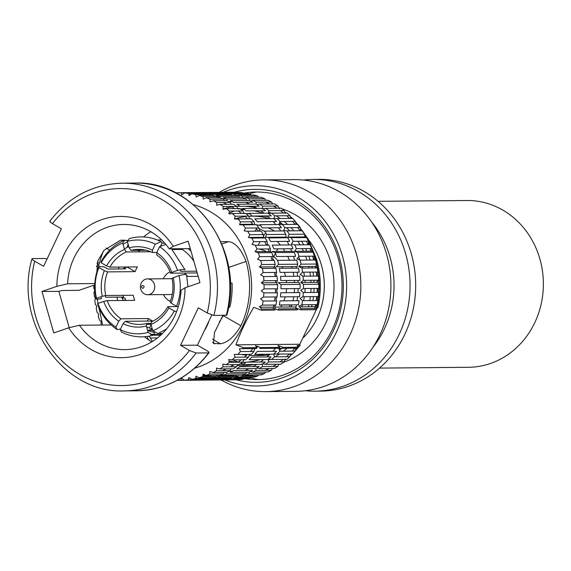 <?xml version="1.0" encoding="UTF-8"?>
<svg xmlns="http://www.w3.org/2000/svg" width="571" height="571" viewBox="0 0 571 571"><rect width="100%" height="100%" fill="white"/><g stroke="black" fill="none" stroke-linecap="round" stroke-linejoin="round"><path stroke-width="0.86" d="M173.199 277.513A40.206 36.48 89.5 0 1 171.136 303.158L170.101 301.902A37.522 34.053 89.5 0 0 171.999 278.305L179.008 275.515C184.005 274.451 186.524 274.28 186.56 275.015M171.136 303.158L176.539 306.277A46.908 42.561 -90.5 0 0 179.008 275.515M280.732 307.07A37.522 34.053 -90.5 0 0 281.953 304.957M283.851 300.846A37.522 34.053 -90.5 0 0 285.186 296.856M286.1 292.702A37.522 34.053 -90.5 0 0 286.571 288.683M286.521 282.574A37.522 34.053 -90.5 0 0 286.299 280.497M285.536 276.357A37.522 34.053 -90.5 0 0 285.093 274.68A37.522 34.053 -90.5 0 0 284.358 272.374M167.853 306.648L168.888 307.912A40.206 36.48 89.5 0 1 150.965 324.407L151.365 321.83A37.522 34.053 89.5 0 0 167.853 306.648L177.374 306.563M151.122 323.386L146.726 323.429A37.522 34.053 89.5 0 1 139.21 324.421A37.522 34.053 89.5 0 1 125.306 321.295L152.785 321.045A37.522 34.053 89.5 0 1 148.474 318.554L147.268 321.095M120.995 318.804L118.739 321.195A40.206 36.48 89.5 0 1 103.736 301.424L107.191 300.61A37.522 34.053 89.5 0 0 120.995 318.804L148.474 318.554M107.191 300.61L134.67 300.36A37.522 34.053 89.5 0 1 133.857 297.826A37.522 34.053 89.5 0 1 133.214 295.243L105.735 295.493A37.522 34.053 89.5 0 1 107.634 271.896L135.113 271.646A37.522 34.053 89.5 0 1 137.361 266.9L109.882 267.149A37.522 34.053 89.5 0 1 126.369 251.968L150.723 251.747M282.659 268.277A37.522 34.053 -90.5 0 0 281.867 266.728M277.627 260.462A37.522 34.053 -90.5 0 0 272.859 255.737M266.357 251.561A37.522 34.053 -90.5 0 0 258.984 249.013M146.055 250.234L131.009 250.376A37.522 34.053 89.5 0 1 138.525 249.377A37.522 34.053 89.5 0 1 152.428 252.503L156.818 252.468M185.011 269.64A48.399 43.917 89.5 0 1 185.097 269.897C185.068 269.169 182.549 269.334 177.552 270.397L171.743 272.403A40.206 36.48 89.5 0 0 156.739 252.625L156.739 254.994A37.522 34.053 89.5 0 1 170.543 273.188L197.195 272.945M171.743 272.403L170.543 273.188M156.739 252.625L159.559 246.679A46.908 42.561 -90.5 0 1 177.552 270.397M131.009 250.376L129.153 247.821A40.206 36.48 89.5 0 1 152.428 250.141L152.428 252.503M129.153 247.821L127.326 241.412L129.481 238.514C140.366 235.595 150.915 236.637 161.115 241.633L162.128 242.811L160.722 245.658M152.428 250.141L155.248 244.188A46.908 42.561 -90.5 0 0 127.326 241.412M109.882 267.149L106.591 265.908A40.206 36.48 89.5 0 1 124.514 249.42L126.369 251.968M106.591 265.908L101.195 262.796A46.908 42.561 -90.5 0 1 122.686 243.01L124.514 249.42M105.735 295.493L102.28 296.306A40.206 36.48 89.5 0 1 104.343 270.661L107.634 271.896M102.28 296.306L96.47 298.305L96.099 298.861C93.637 287.784 94.508 277.028 98.712 266.578L103.993 266.793L107.833 269.041L125.72 268.877L124.428 267.307L127.547 267.278L135.113 271.646M104.343 270.661L98.94 267.542A46.908 42.561 -90.5 0 0 96.47 298.305C95.378 299.332 97.034 299.461 101.431 298.69A48.399 43.917 89.5 0 1 101.017 296.742M118.739 321.195L115.92 327.14A46.908 42.561 -90.5 0 1 97.926 303.422L103.736 301.424M168.888 307.912L174.283 311.024A46.908 42.561 -90.5 0 1 152.792 330.809L150.965 324.407M146.726 323.429L146.326 325.998A40.206 36.48 89.5 0 1 123.05 323.686L125.306 321.295M146.326 325.998L148.153 332.408L153.178 335.241L154.812 333.778A48.399 43.917 89.5 0 1 150.651 334.706M123.05 323.686L120.231 329.631A46.908 42.561 -90.5 0 0 148.153 332.408M176.539 306.277L178.245 306.841M166.596 328.925L158.06 333.564L152.792 330.809M176.553 311.752L174.283 311.024M120.481 329.11L117.055 329.524L115.92 327.14M117.055 329.524C107.862 323.364 101.367 314.857 97.562 303.993L97.926 303.422A84.429 76.614 89.5 0 1 97.256 299.19M120.231 329.631L121.552 332.115C131.751 337.118 142.293 338.16 153.178 335.241M165.826 244.374L159.559 246.679M185.097 269.897L171.493 248.799M155.248 244.188L161.115 241.64M123.043 244.274A48.399 43.917 89.5 0 1 127.49 241.968M127.526 240.741L124.606 240.191C114.414 244.502 106.541 251.704 100.988 261.782L101.195 262.796M124.606 240.191L122.686 243.01M98.94 267.542L98.712 266.578M162.385 333.571A46.908 42.561 89.5 0 1 158.674 333.307M154.541 332.579A46.908 42.561 89.5 0 1 147.825 330.373M219.364 321.958L223.332 315.649A46.908 42.561 89.5 0 1 221.362 318.197M157.824 240.141A46.908 42.561 89.5 0 1 161.529 239.806M188.08 248.649A46.908 42.561 89.5 0 1 191 251.19M105.228 295.614A43.553 39.52 -90.5 0 0 105.571 297.248L123.45 297.084L121.951 298.069L125.07 298.041A46.908 42.561 -90.5 0 0 125.684 300.439M121.951 298.069A46.908 42.561 89.5 0 1 121.744 297.098M123.807 268.898A46.908 42.561 89.5 0 1 124.428 267.307M181.585 248.706L181.235 249.441M172.271 249.527L182.228 249.434L182.927 248.692M149.466 328.04L151.051 324.699M146.569 326.84A43.553 39.52 -90.5 0 0 152.257 328.932M164.762 330.131A43.553 39.52 -90.5 0 0 165.661 330.045M147.532 330.231A43.553 39.52 -90.5 0 0 152.393 329.417M186.888 276.414L198.158 276.314M182.228 249.434A43.553 39.52 89.5 0 1 193.876 261.275M196.702 271.196L180.843 271.339A43.553 39.52 -90.5 0 0 180.293 269.855M161.914 243.139A43.553 39.52 89.5 0 1 164.869 243.275M138.025 251.861A43.553 39.52 89.5 0 1 140.052 250.291M128.803 246.586A43.553 39.52 -90.5 0 0 124.385 248.963M123.45 297.084A43.553 39.52 89.5 0 1 123.093 295.335M234.517 219.05A69.691 63.238 89.5 0 1 245.302 216.623M248.756 216.295A69.691 63.238 89.5 0 1 251.975 216.173A69.691 63.238 89.5 0 1 269.191 218.643M279.512 222.847A69.691 63.238 89.5 0 1 282.481 224.496M251.975 216.173L260.419 216.102A69.691 63.238 89.5 0 1 267.949 216.523M308.847 240.241A69.691 63.238 89.5 0 1 321.387 265.023A69.691 63.238 89.5 0 1 303.679 337.34M269.212 354.905A69.691 63.238 89.5 0 1 261.689 355.469L253.246 355.547A69.691 63.238 89.5 0 1 249.113 355.433M280.768 348.31A69.691 63.238 89.5 0 1 279.133 349.174M264.808 354.263A69.691 63.238 89.5 0 1 253.246 355.547M246.572 355.219A69.691 63.238 89.5 0 1 241.654 354.477M232.832 359.88A80.411 72.967 -90.5 0 0 238.107 362.064M283.295 362.407A80.411 72.967 -90.5 0 0 330.666 261.825A80.411 72.967 89.5 0 0 281.896 208.765M228.942 213.518A80.411 72.967 89.5 0 1 234.081 211.02M279.048 207.894A80.411 72.967 89.5 0 1 280.011 208.172M249.184 193.812A95.15 86.342 89.5 0 1 256.479 192.013M258.192 379.622A95.15 86.342 89.5 0 1 250.505 377.859M241.604 224.81A61.647 55.944 89.5 0 1 243.374 224.574M239.706 224.332L248.663 224.246A61.647 55.944 89.5 0 1 252.967 224.389M254.773 224.56A61.647 55.944 89.5 0 1 255.608 224.66M256.55 224.788A61.647 55.944 89.5 0 1 260.562 225.545M267.985 227.85A61.647 55.944 89.5 0 1 274.608 231.005M283.38 237.136A61.647 55.944 89.5 0 1 284.115 237.772M295.021 250.569A61.647 55.944 89.5 0 1 295.471 251.297M298.554 256.9A61.647 55.944 89.5 0 1 299.996 260.09M302.316 266.543A61.647 55.944 89.5 0 1 302.601 267.528A61.647 55.944 -90.5 0 1 302.758 268.092M292.174 268.192A61.647 55.944 -90.5 0 0 292.017 267.621A61.647 55.944 -90.5 0 0 291.724 266.643M289.433 260.248A61.647 55.944 -90.5 0 0 287.677 256.415M284.886 251.39A61.647 55.944 -90.5 0 0 283.195 248.792M280.382 245.023A61.647 55.944 -90.5 0 0 277.263 241.469M273.53 237.871A61.647 55.944 -90.5 0 0 272.795 237.229M264.865 231.59A61.647 55.944 -90.5 0 0 259.063 228.636M245.587 224.831A61.647 55.944 -90.5 0 0 239.699 224.353M256.6 347.018A61.647 55.944 -90.5 0 0 258.306 346.74M301.866 306.877A61.647 55.944 -90.5 0 0 302.516 304.771M303.565 300.667A61.647 55.944 -90.5 0 0 304.322 296.677M304.857 292.53A61.647 55.944 -90.5 0 0 305.121 288.512M305.078 282.402A61.647 55.944 -90.5 0 0 304.935 280.332M304.457 276.178A61.647 55.944 -90.5 0 0 303.751 272.196M291.274 306.97A61.647 55.944 -90.5 0 0 291.931 304.864M292.98 300.76A61.647 55.944 -90.5 0 0 293.737 296.777M294.272 292.623A61.647 55.944 -90.5 0 0 294.536 288.612M294.486 282.502A61.647 55.944 -90.5 0 0 294.35 280.425M293.872 276.278A61.647 55.944 -90.5 0 0 293.166 272.288M154.434 284.465A7.908 7.173 -90.5 0 0 147.511 278.912A7.908 7.173 -90.5 0 0 140.744 289.176A7.908 7.173 89.5 0 0 147.661 294.729A7.908 7.173 89.5 0 0 154.434 284.465M143.971 286.464A1.342 1.213 -90.5 0 0 141.644 287.263A1.342 1.213 -90.5 0 0 143.971 286.464M163.22 278.769A16.216 14.718 89.5 0 1 170.015 271.803M184.276 273.066A16.216 14.718 89.5 0 1 186.075 274.615M186.631 275.215A16.216 14.718 89.5 0 1 187.602 276.414M170.286 301.424A16.216 14.718 89.5 0 1 163.37 294.586M226.287 315.385A103.858 94.251 -90.5 0 0 134.649 183.07C195.396 180.036 245.416 251.647 226.823 315.156L213.897 315.499L207.237 312.972L198.308 307.819L180.529 345.327L189.458 350.48L196.117 353.006A103.858 94.251 89.5 0 1 124.157 390.899L136.548 390.785A103.858 94.251 -90.5 0 0 208.508 352.892L196.117 353.006M47.093 258.956L44.909 258.47L32.526 258.584C31.419 258.756 32.14 259.605 34.681 261.154L43.61 266.307L61.39 228.8L52.468 223.646C49.927 222.105 49.206 221.248 50.305 221.077M185.047 287.763A70.626 64.088 89.5 0 1 140.166 354.477A70.626 64.088 89.5 0 1 68.677 327.811L53.767 332.943L41.961 291.495L56.872 286.364A70.626 64.088 89.5 0 1 101.752 219.649A70.626 64.088 89.5 0 1 173.241 246.315L188.152 241.183L199.957 282.631L185.047 287.763L181.057 290.268A62.582 56.793 89.5 0 1 124.906 349.616A62.582 56.793 89.5 0 1 79.426 325.249L111.174 324.956M68.677 327.811L79.426 325.249M230.277 283.18L232.076 283.159A84.429 76.614 89.5 0 1 230.02 306.648L228.4 308.04M41.961 291.495L58.856 291.338L62.439 290.482L78.991 290.332L94.765 284.908M69.205 327.683L58.856 291.338M173.241 246.315L169.252 248.82L190.271 248.628M220.827 241.711L228.6 241.64C235.316 242.539 241.148 249.134 246.08 261.432A84.429 76.614 89.5 0 1 240.905 325.791C234.503 336.64 227.665 342.636 220.385 343.785L213.461 343.464L214.475 332.586L222.968 315.413M94.829 283.551L67.614 283.794L56.872 286.364M67.614 283.794A62.582 56.793 89.5 0 1 123.764 224.453A62.582 56.793 89.5 0 1 169.252 248.82M150.808 231.712A62.582 56.793 -90.5 0 0 143.557 236.951M124.292 267.014A62.582 56.793 -90.5 0 0 123.764 268.898M122.48 298.069A62.582 56.793 -90.5 0 0 122.936 300.467M118.996 267.064A62.582 56.793 -90.5 0 0 118.468 268.948M117.026 297.141A62.582 56.793 -90.5 0 0 117.64 300.517M126.591 240.255L127.547 240.662M128.118 244.181L127.112 247.407M124.585 240.198L120.467 240.241L104.043 250.284L97.798 260.997L96.827 271.982M102.58 325.035L99.896 311.745A84.429 76.614 89.5 0 1 98.662 306.934M98.305 267.606A84.429 76.614 89.5 0 1 103.479 250.94M240.905 325.791L223.332 315.649A62.582 56.793 -90.5 0 0 223.447 315.413M194.732 368.195A84.429 76.614 -90.5 0 0 248.107 261.411A84.429 76.614 89.5 0 0 193.241 204.604M205.26 329.374A84.429 76.614 -90.5 0 0 208.622 322.215M144.47 336.754A62.582 56.793 -90.5 0 0 151.815 341.858M98.769 265.486L97.099 263.509M96.606 266.657L96.692 265.858M93.837 285.229A93.808 85.129 -90.5 0 0 93.851 288.348L94.893 290.282L94.001 292.366A93.808 85.129 -90.5 0 0 94.329 296.513L95.521 298.262L94.8 300.503A93.808 85.129 -90.5 0 0 95.457 304.607L96.777 306.149L96.242 308.533A93.808 85.129 -90.5 0 0 97.213 312.558L98.647 313.886L98.305 316.398A93.808 85.129 -90.5 0 0 99.597 320.317L101.124 321.416L100.988 324.035A93.808 85.129 -90.5 0 0 101.395 325.042M259.605 256.672L257.557 259.198L260.697 260.504L274.208 260.383L272.774 259.056L273.109 256.55L259.605 256.672A93.808 85.129 -90.5 0 0 258.32 252.753L255.08 251.661L270.297 251.525L270.433 248.913L256.929 249.035L255.08 251.661M256.929 249.035A93.808 85.129 -90.5 0 0 255.33 245.252L268.841 245.13L267.235 244.26L267.157 241.562L253.652 241.683L252.018 244.395L255.33 245.252M253.652 241.683A93.808 85.129 -90.5 0 0 251.768 238.071L265.272 237.943L263.609 237.315L263.317 234.545L249.805 234.674L248.392 237.45L251.768 238.071M249.805 234.674A93.808 85.129 -90.5 0 0 247.643 231.255L261.147 231.127L259.448 230.741L258.934 227.929L245.423 228.057L244.231 230.884L247.643 231.255M245.423 228.057A93.808 85.129 -90.5 0 0 242.996 224.86L256.507 224.731L254.78 224.596L254.045 221.762L240.541 221.883L239.57 224.731L242.996 224.86M240.541 221.883A93.808 85.129 -90.5 0 0 237.871 218.929L251.376 218.807A93.808 85.129 -90.5 0 1 254.045 221.762M249.648 218.914L248.685 216.081L235.181 216.209L234.438 219.057L237.871 218.929M235.181 216.209A93.808 85.129 -90.5 0 0 232.29 213.518L228.878 213.889L229.399 211.063A93.808 85.129 -90.5 0 0 226.302 208.665L222.933 209.279L223.225 206.495A93.808 85.129 -90.5 0 0 219.956 204.404L233.46 204.275A93.808 85.129 -90.5 0 1 236.729 206.374L223.225 206.495M231.362 204.297L230.227 202.412L216.723 202.534L216.645 205.253L219.956 204.404M216.723 202.534A93.808 85.129 -90.5 0 0 213.297 200.764L226.801 200.642A93.808 85.129 -90.5 0 1 230.227 202.412M224.539 200.664L223.432 199.093L209.928 199.215L210.057 201.849L213.297 200.764M209.928 199.215A93.808 85.129 -90.5 0 0 206.381 197.78L219.885 197.659A93.808 85.129 -90.5 0 1 223.432 199.093M219.892 197.109A90.461 82.088 -90.5 0 0 217.408 197.666L216.402 196.438L202.898 196.56L203.233 199.093L206.381 197.78M202.898 196.56A93.808 85.129 -90.5 0 0 199.25 195.468L212.755 195.346A93.808 85.129 -90.5 0 1 216.402 196.438M210.042 195.368L209.193 194.461L195.689 194.59L196.217 196.995L199.25 195.468M195.689 194.59A93.808 85.129 -90.5 0 0 191.97 193.855L205.474 193.726A93.808 85.129 -90.5 0 1 209.193 194.461M202.462 193.755L201.856 193.191L188.351 193.319L189.065 195.582L191.97 193.855M188.351 193.319A93.808 85.129 -90.5 0 0 184.583 192.941L198.094 192.82A93.808 85.129 -90.5 0 1 201.856 193.191M194.718 192.848L180.943 192.755L181.828 194.861L184.583 192.941M180.943 192.755A93.808 85.129 -90.5 0 0 178.102 192.727A93.808 85.129 -90.5 0 0 177.16 192.741L176.468 193.298M273.109 256.55A93.808 85.129 -90.5 0 0 271.825 252.632L258.32 252.753M270.433 248.913A93.808 85.129 -90.5 0 0 268.834 245.13M267.157 241.562A93.808 85.129 -90.5 0 0 265.272 237.943M263.317 234.545A93.808 85.129 -90.5 0 0 261.147 231.127M258.934 227.936A93.808 85.129 -90.5 0 0 256.507 224.731M248.685 216.081A93.808 85.129 -90.5 0 0 245.794 213.397L232.29 213.518M244.088 213.754L242.903 210.942A93.808 85.129 -90.5 0 0 239.806 208.543L226.302 208.665M242.903 210.942L229.399 211.063M194.447 192.634A93.808 85.129 -90.5 0 0 191.606 192.605L178.102 192.727M176.996 192.877L175.675 192.884M99.433 262.831L97.256 262.846M271.825 252.632L270.297 251.525M190.379 193.298L189.772 194.704L188.787 194.711M195.917 193.819L195.218 193.255M197.866 193.226L197.552 193.805M204.254 195.425L203.283 194.518M204.939 194.504L204.297 195.425M238.143 209.143L236.729 206.374M274.465 356.861L289.825 356.718A93.808 85.129 -90.5 0 1 286.928 359.387L271.568 359.523A93.808 85.129 -90.5 0 0 274.465 356.861L273.723 354.027L292.516 354.013A93.808 85.129 -90.5 0 0 295.193 351.072L295.942 348.224L297.662 348.117A93.808 85.129 -90.5 0 0 298.369 347.218L283.009 347.361L277.97 345.448L279.612 347.389L260.483 347.568L255.444 345.655L257.086 347.596L243.581 347.718L235.951 344.82C240.427 332.336 246.351 319.831 253.738 307.312L261.368 310.21L274.872 310.089A93.808 85.129 -90.5 0 0 275.136 308.932L274.608 306.527L275.929 305.014A93.808 85.129 -90.5 0 0 276.592 300.91L275.872 298.647L277.071 296.927A93.808 85.129 -90.5 0 0 277.406 292.78L276.514 290.668L277.563 288.762A93.808 85.129 -90.5 0 0 277.57 284.601L276.521 282.666L277.413 280.582A93.808 85.129 -90.5 0 0 277.092 276.428L275.9 274.687L276.621 272.446A93.808 85.129 -90.5 0 0 275.964 268.341L274.644 266.8L275.179 264.409A93.808 85.129 -90.5 0 0 274.208 260.383M273.909 308.947L273.231 308.147A89.768 81.46 89.5 0 0 273.873 305.028M196.146 196.66A89.768 81.46 89.5 0 1 196.845 196.681M222.954 202.477A89.768 81.46 89.5 0 1 227.058 204.339M231.034 206.424A89.768 81.46 89.5 0 1 234.66 208.586M238.228 210.985A89.768 81.46 89.5 0 1 241.504 213.433M244.731 216.116A89.768 81.46 89.5 0 1 247.7 218.843M250.619 221.791A89.768 81.46 89.5 0 1 253.288 224.767M255.901 227.957A89.768 81.46 89.5 0 1 258.278 231.155M262.296 237.329A89.768 81.46 89.5 0 1 262.674 237.971M264.673 241.583A89.768 81.46 89.5 0 1 266.45 245.152M268.127 248.927A89.768 81.46 89.5 0 1 269.169 251.533M270.94 256.565A89.768 81.46 89.5 0 1 272.089 260.405M273.623 266.807A89.768 81.46 89.5 0 1 273.93 268.356M274.608 272.46A89.768 81.46 89.5 0 1 275.101 276.45M275.443 280.597A89.768 81.46 89.5 0 1 275.543 282.674M275.593 288.783A89.768 81.46 89.5 0 1 275.422 292.795M275.072 296.949A89.768 81.46 89.5 0 1 274.565 300.931M261.368 310.21A93.808 85.129 -90.5 0 0 261.632 309.061L275.136 308.932M275.929 305.014L262.424 305.135A93.808 85.129 -90.5 0 0 263.081 301.038L276.592 300.91M277.071 296.927L263.566 297.048A93.808 85.129 -90.5 0 0 263.895 292.902L277.406 292.78M277.57 284.601L264.066 284.722A93.808 85.129 -90.5 0 1 264.059 288.883L261.304 290.81L263.895 292.902M277.563 288.762L264.059 288.883M277.413 280.582L263.909 280.704A93.808 85.129 -90.5 0 0 263.588 276.557L277.092 276.428M276.621 272.446L263.11 272.567A93.808 85.129 -90.5 0 0 262.46 268.463L275.964 268.341M275.179 264.409L261.675 264.537A93.808 85.129 -90.5 0 0 260.697 260.504M253.06 348.524A89.768 81.46 89.5 0 1 250.362 351.479M247.421 354.42A89.768 81.46 89.5 0 1 244.424 357.132M241.162 359.801A89.768 81.46 89.5 0 1 237.85 362.242M234.231 364.626A89.768 81.46 89.5 0 1 230.534 366.782M226.466 368.866A89.768 81.46 89.5 0 1 222.226 370.722M205.746 375.275A89.768 81.46 89.5 0 1 202.855 375.668M256.379 348.496L239.442 348.738L240.405 351.572A93.808 85.129 -90.5 0 1 237.729 354.512L251.24 354.384A93.808 85.129 -90.5 0 0 253.909 351.45L254.659 348.603L256.379 348.496A93.808 85.129 -90.5 0 0 257.086 347.596M237.729 354.512L234.303 354.384L235.038 357.218A93.808 85.129 -90.5 0 1 232.14 359.887L245.644 359.759A93.808 85.129 -90.5 0 0 248.542 357.096L249.513 354.248M232.14 359.887L228.728 359.516L229.242 362.321A93.808 85.129 -90.5 0 1 226.145 364.705L239.649 364.576A93.808 85.129 -90.5 0 0 242.746 362.2L243.945 359.373M226.145 364.705L222.776 364.091L223.068 366.853A93.808 85.129 -90.5 0 1 219.792 368.923L233.296 368.802A93.808 85.129 -90.5 0 0 236.572 366.732L237.657 364.598M219.792 368.923L216.48 368.074L216.552 370.772A93.808 85.129 -90.5 0 1 213.126 372.52L226.63 372.399A93.808 85.129 -90.5 0 0 230.056 370.65L231.155 368.823M223.261 373.926L209.757 374.048A93.808 85.129 -90.5 0 1 206.202 375.461L219.707 375.34A93.808 85.129 -90.5 0 0 223.261 373.926L224.317 372.42M206.202 375.461L203.062 374.148L202.719 376.66A93.808 85.129 -90.5 0 1 199.065 377.724L212.569 377.602A93.808 85.129 -90.5 0 0 216.223 376.539L217.18 375.361M202.791 376.139L211.249 376.061L211.698 376.582M199.065 377.724L196.039 376.203L195.503 378.587A93.808 85.129 -90.5 0 1 191.785 379.294L205.289 379.173A93.808 85.129 -90.5 0 0 209.007 378.459L209.793 377.631M204.268 377.681L204.832 378.502M191.785 379.294L188.88 377.567L188.166 379.808A93.808 85.129 -90.5 0 1 184.397 380.165L197.901 380.036A93.808 85.129 -90.5 0 0 201.67 379.686L202.191 379.201M202.926 378.516L203.826 377.681M196.267 378.58L196.859 378.102L197.109 378.573M197.473 379.244L197.73 379.722M177.21 380.322A93.808 85.129 -90.5 0 0 179.815 380.336L193.319 380.215A93.808 85.129 -90.5 0 0 194.254 380.2L194.418 380.072M194.818 379.751L195.425 379.265M194.254 380.2L180.75 380.322A93.808 85.129 -90.5 0 1 179.815 380.336M188.166 379.808L201.67 379.686M195.503 378.587L209.007 378.459M202.719 376.66L216.223 376.539M216.552 370.772L230.056 370.65M223.068 366.853L236.572 366.732M229.242 362.321L242.746 362.2M235.038 357.218L248.542 357.096M240.405 351.572L253.909 351.45M242.875 348.617A93.808 85.129 -90.5 0 0 243.581 347.718M275.122 308.861L278.27 310.06A93.808 85.129 -90.5 0 0 278.534 308.904L297.655 308.733A93.808 85.129 89.5 0 1 297.391 309.882L278.27 310.06M296.428 308.74L295.749 307.94A89.768 81.46 -90.5 0 0 296.399 304.828M300.789 309.853A93.808 85.129 -90.5 0 0 301.053 308.697L316.42 308.561A93.808 85.129 -90.5 0 1 316.156 309.71L300.789 309.853L295.749 307.94M315.513 304.65A90.461 82.088 -90.5 0 1 314.792 308.097L315.185 308.568M316.313 308.09L317.94 307.619C321.502 291.388 321.052 275.279 316.577 259.305L308.126 238.935L295.335 221.427M259.948 307.255L273.452 307.134M274.737 307.127L295.971 306.927M299.368 306.898L315.085 306.755M317.126 308.069L299.825 344.242L300.075 345.291L297.013 345.605L298.369 347.218M235.951 344.82L299.825 344.242M211.791 315.042L197.416 345.177L206.345 350.33C208.893 351.872 209.607 352.728 208.508 352.892L209.007 352.742C190.007 377.195 165.854 389.879 136.548 390.785M180.529 345.327L197.416 345.177M184.397 380.165L181.642 378.245L180.75 380.322M213.126 372.52L209.892 371.435L209.757 374.048M262.424 305.135L259.391 306.663L261.632 309.061M263.566 297.048L260.661 298.783L263.081 301.038M263.909 280.704L261.311 282.802L264.066 284.722M263.11 272.567L260.69 274.822L263.588 276.557M261.675 264.537L259.434 266.935L262.46 268.463M274.644 266.8L259.434 266.935M316.462 264.038L315.927 266.421L298.854 266.578L301.103 264.173L316.462 264.038A93.808 85.129 -90.5 0 0 315.492 260.005L314.057 258.677L314.393 256.172L299.033 256.308A93.808 85.129 -90.5 0 0 297.741 252.389L294.508 251.304L311.58 251.147L313.108 252.254L297.741 252.389M311.58 251.147L311.716 248.535L296.349 248.67L294.508 251.304M296.349 248.67A93.808 85.129 -90.5 0 0 294.757 244.895L310.117 244.752L308.511 243.881L308.44 241.183L293.073 241.319L291.446 244.038L294.757 244.895M293.073 241.319A93.808 85.129 -90.5 0 0 291.189 237.707L306.556 237.572L304.885 236.936L287.82 237.093L291.189 237.707M287.82 237.093L289.233 234.31A93.808 85.129 -90.5 0 0 287.07 230.891L302.43 230.755L300.731 230.363L300.21 227.558L284.85 227.693L283.659 230.52L287.07 230.891M284.85 227.693A93.808 85.129 -90.5 0 0 282.424 224.496L297.791 224.36L296.064 224.217L295.328 221.384L279.961 221.527L278.991 224.374L282.424 224.496M279.961 221.527A93.808 85.129 -90.5 0 0 277.292 218.572L292.659 218.429A93.808 85.129 -90.5 0 1 295.328 221.384M290.932 218.536L289.968 215.71L274.608 215.845L273.859 218.693L277.292 218.572M274.608 215.845A93.808 85.129 -90.5 0 0 271.71 213.161L268.299 213.533L268.82 210.706A93.808 85.129 -90.5 0 0 265.729 208.308L262.353 208.922L262.653 206.138A93.808 85.129 -90.5 0 0 259.384 204.04L274.744 203.904A93.808 85.129 -90.5 0 1 278.013 205.995L262.653 206.138M256.95 204.668L259.384 204.04M272.645 203.918L271.51 202.034L256.143 202.177L256.086 204.132M256.143 202.177A93.808 85.129 -90.5 0 0 252.725 200.407L268.084 200.264A93.808 85.129 -90.5 0 1 271.51 202.034M250.655 201.099L252.725 200.407M249.434 200.485L249.356 198.858A93.808 85.129 -90.5 0 0 245.801 197.416L261.168 197.28A93.808 85.129 -90.5 0 1 264.716 198.715L249.356 198.858M244.124 198.123L245.801 197.416M242.489 197.48L242.325 196.196A93.808 85.129 -90.5 0 0 238.678 195.111L254.038 194.968A93.808 85.129 -90.5 0 1 257.685 196.06L242.325 196.196M237.4 195.753L238.678 195.111M251.326 194.996L250.476 194.09L235.116 194.226L235.316 195.146M235.116 194.226A93.808 85.129 -90.5 0 0 231.391 193.49L246.758 193.355A93.808 85.129 -90.5 0 1 250.476 194.09M228.528 195.203L230.084 194.276M230.534 194.004L231.391 193.49M243.746 193.376L243.139 192.812L227.772 192.955L227.95 193.526M228.193 194.29L228.486 195.203M227.779 192.955A93.808 85.129 -90.5 0 0 224.01 192.584L239.37 192.441A93.808 85.129 -90.5 0 1 243.139 192.812M222.583 193.576L223.411 192.998M223.568 192.891L224.01 192.584M236.001 192.47L220.456 192.613M220.627 193.019L220.863 193.59M220.363 192.391A93.808 85.129 -90.5 0 0 217.522 192.37A93.808 85.129 -90.5 0 0 216.587 192.384L216.545 192.413M215.738 193.069L215.024 193.64M213.233 193.091L213.54 193.655M297.091 300.724A89.768 81.46 -90.5 0 0 297.598 296.742M297.948 292.595A89.768 81.46 -90.5 0 0 298.119 288.576M298.069 282.467A89.768 81.46 -90.5 0 0 297.962 280.397M297.627 276.243A89.768 81.46 -90.5 0 0 297.134 272.253M296.449 268.149A89.768 81.46 -90.5 0 0 296.149 266.6M294.615 260.198A89.768 81.46 -90.5 0 0 293.465 256.365M291.695 251.333A89.768 81.46 -90.5 0 0 290.646 248.728M288.969 244.945A89.768 81.46 -90.5 0 0 287.192 241.376M285.193 237.764A89.768 81.46 -90.5 0 0 284.815 237.122M280.804 230.948A89.768 81.46 -90.5 0 0 278.427 227.758M275.807 224.56A89.768 81.46 -90.5 0 0 273.138 221.591M270.219 218.636A89.768 81.46 -90.5 0 0 267.257 215.917M264.023 213.233A89.768 81.46 -90.5 0 0 260.747 210.778M257.186 208.379A89.768 81.46 -90.5 0 0 253.56 206.217M249.577 204.132A89.768 81.46 -90.5 0 0 245.473 202.27M219.814 196.495A89.768 81.46 -90.5 0 0 216.366 196.424M316.42 308.561L315.891 306.149L317.212 304.636L301.852 304.778L298.819 306.306L301.053 308.697M301.852 304.778A93.808 85.129 -90.5 0 0 302.509 300.674L317.869 300.539L317.155 298.269L318.354 296.549L302.987 296.692L300.089 298.426L302.509 300.674M302.987 296.692A93.808 85.129 -90.5 0 0 303.322 292.545L318.689 292.402L317.797 290.296L318.846 288.384L303.486 288.526L300.731 290.446L303.322 292.545M303.486 288.526A93.808 85.129 -90.5 0 0 303.494 284.358L300.739 282.445L317.804 282.288L318.854 284.222L303.494 284.358M317.804 282.288L318.697 280.204L303.337 280.347L300.739 282.445M303.337 280.347A93.808 85.129 -90.5 0 0 303.008 276.193L318.375 276.057L317.183 274.308L317.897 272.067L302.537 272.203L300.11 274.465L303.008 276.193M302.537 272.203A93.808 85.129 -90.5 0 0 301.888 268.099M298.854 266.578L301.888 268.106L317.248 267.963L315.927 266.421M301.103 264.173A93.808 85.129 -90.5 0 0 300.125 260.148L315.492 260.005M299.033 256.308L296.984 258.834L300.125 260.148M314.393 256.172A93.808 85.129 -90.5 0 0 313.108 252.254M311.716 248.535A93.808 85.129 -90.5 0 0 310.117 244.752M308.44 241.183A93.808 85.129 -90.5 0 0 306.556 237.572M302.43 230.755A93.808 85.129 -90.5 0 1 304.593 234.174L289.233 234.31M300.21 227.558A93.808 85.129 -90.5 0 0 297.791 224.36M289.968 215.71A93.808 85.129 -90.5 0 0 287.077 213.019L271.71 213.161M285.372 213.376L284.187 210.563L268.82 210.706M284.187 210.563A93.808 85.129 -90.5 0 0 281.089 208.165L265.729 208.308M235.73 192.256A93.808 85.129 -90.5 0 0 232.889 192.227L217.522 192.37M216.423 192.513L213.133 192.541M215.424 193.319L213.368 193.341M317.212 304.636A93.808 85.129 -90.5 0 0 317.869 300.539M318.354 296.549A93.808 85.129 -90.5 0 0 318.689 292.402M318.846 288.384A93.808 85.129 -90.5 0 0 318.854 284.222M318.697 280.204A93.808 85.129 -90.5 0 0 318.375 276.057M317.897 272.067A93.808 85.129 -90.5 0 0 317.248 267.963M261.311 282.802L276.521 282.666M231.419 193.49L231.662 192.919M237.201 193.441L236.501 192.877M239.149 192.855L238.835 193.426M245.537 195.046L244.566 194.14M246.215 194.126L245.573 195.046M257.685 196.06L258.699 197.302M264.716 198.715L265.822 200.285M279.426 208.765L278.013 205.995M304.593 234.174L304.885 236.936M316.198 300.553A90.461 82.088 -90.5 0 0 316.698 296.563M317.048 292.416A90.461 82.088 -90.5 0 0 317.212 288.405M317.162 282.295A90.461 82.088 -90.5 0 0 317.062 280.218M316.727 276.071A90.461 82.088 -90.5 0 0 316.234 272.082M315.563 267.977A90.461 82.088 -90.5 0 0 315.256 266.429M313.736 260.026A90.461 82.088 -90.5 0 0 312.601 256.186M310.838 251.154A90.461 82.088 -90.5 0 0 309.803 248.549M308.14 244.773A90.461 82.088 -90.5 0 0 306.384 241.198M304.407 237.586A90.461 82.088 -90.5 0 0 304.029 236.944M300.06 230.777A90.461 82.088 -90.5 0 0 297.712 227.579M295.136 224.382A90.461 82.088 -90.5 0 0 292.502 221.412M289.625 218.457A90.461 82.088 -90.5 0 0 286.713 215.738M283.551 213.054A90.461 82.088 -90.5 0 0 280.354 210.599M276.878 208.201A90.461 82.088 -90.5 0 0 273.366 206.038M269.541 203.947A90.461 82.088 -90.5 0 0 265.629 202.091M237.679 195.61A90.461 82.088 -90.5 0 0 236.844 195.582M279.612 347.389A93.808 85.129 89.5 0 1 278.905 348.289L259.776 348.46A93.808 85.129 -90.5 0 0 260.483 347.568M297.662 348.117L278.869 348.381L279.833 351.215L295.193 351.072M282.302 348.26A93.808 85.129 -90.5 0 0 283.009 347.361M147.361 336.455L147.532 338.039A93.808 85.129 -90.5 0 0 148.681 339.895M216.823 379.965A93.808 85.129 -90.5 0 0 219.235 379.979A93.808 85.129 -90.5 0 0 220.178 379.965L220.235 379.836M220.37 379.515L220.577 379.037M220.863 378.352L221.07 377.881L221.734 378.345M223.825 379.801A93.808 85.129 -90.5 0 0 227.586 379.451L242.953 379.308A93.808 85.129 -90.5 0 1 239.185 379.658L223.475 379.565M223.375 379.487L222.69 379.016M228.229 377.46L227.957 378.288M227.743 378.966L227.586 379.451M231.205 378.937A93.808 85.129 -90.5 0 0 234.931 378.223L250.291 378.088A93.808 85.129 -90.5 0 1 246.572 378.794L231.205 378.937L230.441 378.487M230.084 378.273L228.721 377.46M236.48 376.353L235.466 375.839L235.345 376.36M235.095 377.395L215.966 377.574A93.808 85.129 -90.5 0 0 219.621 376.503L238.749 376.332A93.808 85.129 89.5 0 1 235.095 377.395L234.931 378.223M237.315 376.774L238.492 377.367A93.808 85.129 -90.5 0 0 242.147 376.303L257.507 376.161L258.463 374.983M242.304 375.104L242.147 376.303M265.601 372.042L264.544 373.548A93.808 85.129 -90.5 0 1 260.99 374.961L245.623 375.104L244.038 374.44M245.623 375.104A93.808 85.129 -90.5 0 0 249.177 373.691L249.256 372.142M252.553 372.164A93.808 85.129 -90.5 0 0 255.979 370.415L271.339 370.272A93.808 85.129 -90.5 0 1 267.913 372.021L252.553 372.164L250.569 371.493M255.922 368.531L255.979 370.415M259.213 368.566A93.808 85.129 -90.5 0 0 262.489 366.496L277.856 366.354A93.808 85.129 -90.5 0 1 274.58 368.423L259.213 368.566L256.864 367.96M265.572 364.341A93.808 85.129 -90.5 0 0 268.67 361.964L284.03 361.821A93.808 85.129 -90.5 0 1 280.932 364.205L265.572 364.341L262.196 363.727L262.489 366.496M271.568 359.523L268.156 359.152L268.67 361.964M277.156 354.148A93.808 85.129 -90.5 0 0 279.833 351.215M149.102 336.176A89.768 81.46 -90.5 0 0 152.55 341.408M202.99 374.655A89.768 81.46 -90.5 0 0 205.167 375.033M216.695 375.954A89.768 81.46 -90.5 0 0 226.851 375.275M244.752 370.515A89.768 81.46 -90.5 0 0 248.985 368.659M253.06 366.582A89.768 81.46 -90.5 0 0 256.75 364.426M260.369 362.043A89.768 81.46 -90.5 0 0 263.688 359.594M266.95 356.925A89.768 81.46 -90.5 0 0 269.94 354.213M272.888 351.279A89.768 81.46 -90.5 0 0 275.579 348.317M149.302 330.973L147.746 330.987M160.38 333.471A93.808 85.129 -90.5 0 0 160.936 334.499L161.35 334.577M150.48 334.592L151.315 334.585M154.263 334.563L160.936 334.499M157.446 337.946L150.252 338.011M219.235 379.979L234.602 379.836A93.808 85.129 -90.5 0 0 235.537 379.822L220.178 379.965M257.507 376.161A93.808 85.129 -90.5 0 1 253.852 377.224L238.492 377.367M264.544 373.548L249.177 373.691M289.825 356.718L290.796 353.87M284.03 361.821L285.229 358.995M277.856 366.354L278.941 364.219M271.339 370.272L272.438 368.445M252.982 376.203L252.532 375.682L242.211 375.782M250.291 378.088L251.076 377.253M245.551 377.303L246.108 378.123M242.953 379.308L243.474 378.823M244.21 378.138L245.109 377.31M235.031 377.752L238.143 377.724L238.393 378.195M238.757 378.866L239.013 379.344M238.143 377.724L237.55 378.202M236.708 378.887L236.101 379.372M220.57 375.011A90.461 82.088 -90.5 0 0 223.953 375.611M245.723 375.747A90.461 82.088 -90.5 0 0 249.755 375.061M265.037 370.329A90.461 82.088 -90.5 0 0 269.041 368.473M272.938 366.396A90.461 82.088 -90.5 0 0 276.507 364.241M280.018 361.857A90.461 82.088 -90.5 0 0 283.252 359.416M286.442 356.747A90.461 82.088 -90.5 0 0 289.376 354.041M292.273 351.101A90.461 82.088 -90.5 0 0 294.921 348.139M124.157 390.899C63.417 393.94 13.397 322.322 31.99 258.813L32.526 258.584M308.74 266.486A76.386 69.319 89.5 0 1 309.097 268.035M309.889 272.139A76.386 69.319 89.5 0 1 310.467 276.128M310.86 280.275A76.386 69.319 89.5 0 1 310.974 282.352M311.024 288.455A76.386 69.319 89.5 0 1 310.817 292.473M310.396 296.62A76.386 69.319 89.5 0 1 309.796 300.61M308.968 304.707A76.386 69.319 89.5 0 1 308.461 306.813M281.938 348.267A76.386 69.319 89.5 0 1 279.462 350.123M260.19 359.63A76.386 69.319 89.5 0 1 246.665 362.164M246.101 362.207A76.386 69.319 89.5 0 1 242.568 362.342M237.879 362.221A76.386 69.319 89.5 0 1 229.007 361.022M241.176 209.571A76.386 69.319 89.5 0 1 244.709 209.65M254.181 210.835A76.386 69.319 89.5 0 1 262.846 213.24M273.944 218.379A76.386 69.319 89.5 0 1 274.444 218.672M279.747 222.155A76.386 69.319 89.5 0 1 282.795 224.496M286.456 227.679A76.386 69.319 89.5 0 1 289.668 230.87M294.893 237.029A76.386 69.319 89.5 0 1 295.371 237.672M297.891 241.276A76.386 69.319 89.5 0 1 300.096 244.845M302.152 248.621A76.386 69.319 89.5 0 1 303.422 251.226M305.556 256.251A76.386 69.319 89.5 0 1 306.92 260.083M160.736 335.148L153.264 335.213M188.687 378.18L189.886 378.166M195.61 378.116L196.859 378.102M228.107 377.816L229.314 377.809M263.609 237.315L248.392 237.45M228.214 194.354L229.977 194.333M295.635 256.343L276.507 256.515A93.808 85.129 -90.5 0 0 275.222 252.596L271.982 251.511L292.816 251.319L294.343 252.425A93.808 85.129 89.5 0 1 295.635 256.343M294.343 252.425L275.222 252.596M285.835 234.346L266.707 234.517A93.808 85.129 -90.5 0 0 264.544 231.098L283.673 230.927A93.808 85.129 89.5 0 1 285.835 234.346L286.128 237.108L265.294 237.3L266.707 234.517M249.192 213.368L268.313 213.19A93.808 85.129 89.5 0 1 271.211 215.881L252.082 216.052A93.808 85.129 -90.5 0 0 249.192 213.368L245.78 213.74M246.172 213.732L249.563 213.704M243.203 208.508L262.332 208.336A93.808 85.129 89.5 0 1 265.422 210.735L246.301 210.906A93.808 85.129 -90.5 0 0 243.203 208.508L239.834 209.129M240.577 209.122L243.974 209.086M245.958 198.886L226.83 199.058A93.808 85.129 -90.5 0 0 223.282 197.623L242.404 197.452A93.808 85.129 89.5 0 1 245.958 198.886L247.057 200.457M226.908 200.692L226.83 199.058M232.254 201.649L228.857 201.677M238.928 196.231L219.799 196.403A93.808 85.129 -90.5 0 0 216.152 195.318L235.281 195.139A93.808 85.129 89.5 0 1 238.928 196.231L239.941 197.473M219.971 197.687L219.799 196.403M226.409 198.879L223.011 198.908M195.004 192.577L214.132 192.398A93.808 85.129 89.5 0 1 216.966 192.427L197.844 192.598A93.808 85.129 -90.5 0 0 195.004 192.577A93.808 85.129 -90.5 0 0 194.061 192.591L194.026 192.62M195.939 192.57L194.061 192.591M203.347 194.575L204.896 194.561M209.25 194.525L212.348 194.383M212.655 193.662L212.897 193.091M300.089 288.555L280.961 288.733A93.808 85.129 -90.5 0 0 280.968 284.565L278.213 282.645L299.047 282.459L300.096 284.394A93.808 85.129 89.5 0 1 300.089 288.555M300.096 284.394L280.968 284.565M297.705 264.209L278.577 264.38A93.808 85.129 -90.5 0 0 277.599 260.355L296.727 260.176A93.808 85.129 89.5 0 1 297.705 264.209L297.17 266.593L276.335 266.778L278.577 264.38M197.673 380.122L194.318 380.158M216.944 379.865L216.78 379.993A93.808 85.129 89.5 0 1 215.838 380.008L196.717 380.186A93.808 85.129 -90.5 0 0 197.652 380.172L197.709 380.043M216.78 379.993L197.652 380.172M194.297 380.172A93.808 85.129 -90.5 0 0 196.717 380.186M203.433 378.045L204.511 378.031M209.45 377.988L219.378 377.895L218.793 378.373M217.944 379.058L217.344 379.544M214.789 376.981L215.966 377.574M234.217 376.375L233.775 375.854L216.652 376.011M246.836 372.213L245.78 373.72A93.808 85.129 89.5 0 1 242.225 375.133L223.104 375.311A93.808 85.129 -90.5 0 0 226.651 373.898L226.73 372.349M245.78 373.72L226.651 373.898M228.907 371.257L232.304 371.229M262.175 364.377L243.046 364.548A93.808 85.129 -90.5 0 0 246.144 362.171L265.272 361.993A93.808 85.129 89.5 0 1 262.175 364.377M239.677 363.934L243.046 364.548M243.931 363.891L240.534 363.927M255.822 368.595L236.694 368.773A93.808 85.129 -90.5 0 0 239.97 366.696L259.091 366.525A93.808 85.129 89.5 0 1 255.822 368.595M268.17 359.559L249.042 359.73A93.808 85.129 -90.5 0 0 251.939 357.061L271.068 356.889A93.808 85.129 89.5 0 1 268.17 359.559M273.759 354.184L254.63 354.355A93.808 85.129 -90.5 0 0 257.307 351.422L276.435 351.244A93.808 85.129 89.5 0 1 273.759 354.184M292.952 248.706L273.83 248.877A93.808 85.129 -90.5 0 0 272.231 245.102L291.36 244.923A93.808 85.129 89.5 0 1 292.952 248.706M289.683 241.355L270.554 241.526A93.808 85.129 -90.5 0 0 268.67 237.914L287.791 237.743A93.808 85.129 89.5 0 1 289.683 241.355M281.453 227.729L262.325 227.9A93.808 85.129 -90.5 0 0 259.898 224.703L279.026 224.531A93.808 85.129 89.5 0 1 281.453 227.729M276.564 221.555L257.442 221.734A93.808 85.129 -90.5 0 0 254.766 218.779L273.894 218.6A93.808 85.129 89.5 0 1 276.564 221.555M259.255 206.167L240.127 206.338A93.808 85.129 -90.5 0 0 236.858 204.247L255.986 204.075A93.808 85.129 89.5 0 1 259.255 206.167M252.753 202.205L233.625 202.384A93.808 85.129 -90.5 0 0 230.199 200.607L249.327 200.435A93.808 85.129 89.5 0 1 252.753 202.205M231.719 194.261L212.59 194.433A93.808 85.129 -90.5 0 0 208.872 193.697L227.993 193.526A93.808 85.129 89.5 0 1 231.719 194.261M224.382 192.984L205.253 193.162A93.808 85.129 -90.5 0 0 201.484 192.784L220.613 192.613A93.808 85.129 89.5 0 1 224.382 192.984M125.62 300.218L122.886 300.246M298.455 304.807L279.326 304.978A93.808 85.129 -90.5 0 0 279.983 300.881L299.111 300.71A93.808 85.129 89.5 0 1 298.455 304.807M299.589 296.72L280.468 296.899A93.808 85.129 -90.5 0 0 280.796 292.752L299.925 292.573A93.808 85.129 89.5 0 1 299.589 296.72M299.939 280.375L280.811 280.547A93.808 85.129 -90.5 0 0 280.489 276.4L299.611 276.228A93.808 85.129 89.5 0 1 299.939 280.375M299.14 272.239L280.011 272.41A93.808 85.129 -90.5 0 0 279.362 268.306L298.49 268.134A93.808 85.129 89.5 0 1 299.14 272.239M197.609 379.494L195.104 379.515M220.427 379.829L201.299 380.008A93.808 85.129 -90.5 0 0 205.068 379.658L224.189 379.479A93.808 85.129 89.5 0 1 220.427 379.829M227.808 378.966L208.686 379.144A93.808 85.129 -90.5 0 0 212.405 378.43L231.533 378.259A93.808 85.129 89.5 0 1 227.808 378.966M249.156 372.192L230.027 372.363A93.808 85.129 -90.5 0 0 233.453 370.615L252.582 370.443A93.808 85.129 89.5 0 1 249.156 372.192M290.346 306.984A41.547 37.7 89.5 0 1 289.29 304.957M303.451 180.051A105.871 96.071 89.5 0 1 313.015 179.437A105.871 96.071 89.5 0 1 405.638 253.76A105.871 96.071 89.5 0 1 314.949 391.171A105.871 96.071 89.5 0 1 305.371 390.728M313.015 179.437L318.647 179.38A105.871 96.071 89.5 0 1 411.27 253.702A105.871 96.071 89.5 0 1 320.581 391.114L314.949 391.171M256.557 228.814A93.808 85.129 -90.5 0 0 254.994 231.184M251.347 237.429A93.808 85.129 -90.5 0 0 251.069 237.943M273.759 256.5A62.988 57.157 89.5 0 1 275.422 253.167M276.357 251.468A62.988 57.157 89.5 0 1 277.956 248.842M372.884 347.368A93.808 85.129 -90.5 0 0 390.129 257.4A93.808 85.129 89.5 0 0 371.742 222.169M219.385 192.348A105.871 96.071 89.5 0 1 263.802 179.886L293.872 179.608A105.871 96.071 89.5 0 1 386.496 253.931A105.871 96.071 89.5 0 1 295.807 391.342L265.736 391.62A105.871 96.071 89.5 0 1 221.098 379.965M250.59 379.365A105.871 96.071 89.5 0 1 248.906 378.373M263.802 179.886A105.871 96.071 89.5 0 1 356.425 254.209A105.871 96.071 89.5 0 1 265.736 391.62M245.202 194.732A105.871 96.071 89.5 0 1 246.13 194.126M247.222 193.433A105.871 96.071 89.5 0 1 248.885 192.413M223.147 192.32A100.125 90.86 89.5 0 1 342.443 256.001A100.125 90.86 89.5 0 1 318.625 358.253A100.125 90.86 89.5 0 1 224.86 379.929M234.36 192.227A96.492 87.556 89.5 0 1 339.295 257.086A96.492 87.556 89.5 0 1 319.888 351.65A96.492 87.556 89.5 0 1 235.68 379.708M245.758 378.801A93.808 85.129 -90.5 0 0 338.103 257.871A93.808 85.129 -90.5 0 0 243.503 193.155M378.031 201.313L466.942 200.507A83.395 75.679 89.5 0 1 542.45 270.989A83.395 75.679 89.5 0 1 490.382 363.506A83.395 75.679 89.5 0 1 468.463 367.289L379.558 368.102M265.686 232.861A83.395 75.679 -90.5 0 0 263.474 236.037M262.46 237.607A83.395 75.679 -90.5 0 0 262.232 237.971M260.09 241.626A83.395 75.679 -90.5 0 0 258.199 245.23M34.681 261.154A98.498 89.383 -90.5 0 0 79.597 374.305A98.498 89.383 -90.5 0 0 189.458 350.48M207.237 312.972A98.498 89.383 -90.5 0 0 162.321 199.821A98.498 89.383 -90.5 0 0 52.468 223.646M221.798 243.974L228.6 241.64M228.628 267.435L246.08 261.432M99.896 311.745L100.767 311.445M106.185 248.035L109.732 250.077M220.385 343.785L212.419 339.181M215.096 343.828L212.519 342.343M134.649 183.07L122.265 183.184A103.858 94.251 89.5 0 1 213.897 315.499M310.132 260.055A79.74 72.36 -90.5 0 0 308.832 256.222M306.798 251.19A79.74 72.36 -90.5 0 0 305.599 248.592M303.651 244.809A79.74 72.36 -90.5 0 0 301.581 241.248M299.218 237.636A79.74 72.36 -90.5 0 0 298.769 236.994M293.929 230.827A79.74 72.36 -90.5 0 0 290.989 227.636M287.684 224.453A79.74 72.36 -90.5 0 0 284.208 221.484M280.275 218.543A79.74 72.36 -90.5 0 0 276.064 215.831M271.246 213.211A79.74 72.36 -90.5 0 0 268.584 211.969M256.436 207.915A79.74 72.36 -90.5 0 0 244.759 206.295M239.984 206.245A79.74 72.36 -90.5 0 0 236.751 206.402M231.94 206.938A79.74 72.36 -90.5 0 0 222.968 208.915M316.876 308.083A90.461 82.088 -90.5 0 0 315.549 259.048A90.461 82.088 -90.5 0 0 307.883 240.07M306.47 237.536A90.461 82.088 -90.5 0 0 304.629 234.488M302.088 230.677A90.461 82.088 -90.5 0 0 300.346 228.286M297.17 224.31A90.461 82.088 -90.5 0 0 295.628 222.54M291.71 218.443A90.461 82.088 -90.5 0 0 290.503 217.28M285.636 213.033A90.461 82.088 -90.5 0 0 285.022 212.548M219.949 197.537A90.461 82.088 -90.5 0 0 219.442 197.659M221.334 374.719A90.461 82.088 -90.5 0 0 223.504 375.161M224.26 375.297A90.461 82.088 -90.5 0 0 225.281 375.475M284.922 359.73A90.461 82.088 -90.5 0 0 285.336 359.402M290.403 355.026A90.461 82.088 -90.5 0 0 291.46 354.02M295.528 349.802A90.461 82.088 -90.5 0 0 296.977 348.16M298.069 346.861A90.461 82.088 -90.5 0 0 299.09 345.591M230.256 364.662A79.74 72.36 -90.5 0 0 233.382 365.147M237.186 365.533A79.74 72.36 -90.5 0 0 254.659 364.441M268.341 360.165A79.74 72.36 -90.5 0 0 270.112 359.366M274.979 356.854A79.74 72.36 -90.5 0 0 279.39 354.127M283.473 351.179A79.74 72.36 -90.5 0 0 287.056 348.21M311.623 306.784A79.74 72.36 -90.5 0 0 312.109 304.678M312.894 300.582A79.74 72.36 -90.5 0 0 313.472 296.599M313.872 292.445A79.74 72.36 -90.5 0 0 314.071 288.434M314.014 282.324A79.74 72.36 -90.5 0 0 313.9 280.247M313.529 276.1A79.74 72.36 -90.5 0 0 312.979 272.11M312.209 268.006A79.74 72.36 -90.5 0 0 311.866 266.457M146.583 324.357L150.98 324.314M181.457 248.985L182.663 248.977M186.56 274.894L187.93 286.77M152.657 330.331L147.575 330.373M291.909 304.935L281.91 305.028M172.078 278.691L147.511 278.912M172.221 294.5L147.661 294.729M49.805 221.234C68.806 196.774 92.959 184.09 122.265 183.184M292.395 218.436L290.204 216.38M286.242 213.026L284.729 211.848M279.49 208.179L278.955 207.837M300.075 345.298L295.25 350.865M292.124 354.013L290.118 355.876M285.921 359.395L284.644 360.38"/></g></svg>
